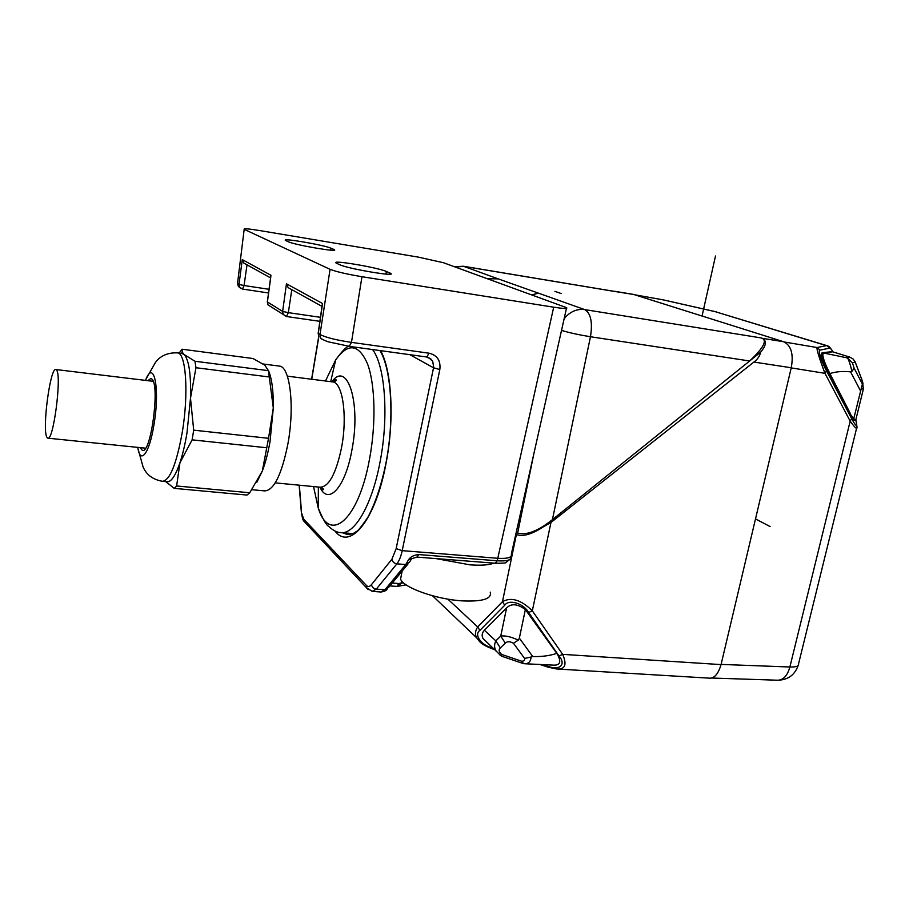 <?xml version="1.0" encoding="UTF-8"?>
<svg xmlns="http://www.w3.org/2000/svg" width="909" height="909" viewBox="0 0 909 909"><rect width="100%" height="100%" fill="white"/><g stroke="black" fill="none" stroke-linecap="round" stroke-linejoin="round"><path stroke-width="1.36" d="M482.418 643.936L476.816 637.97C474.782 634.709 475.066 631.039 477.691 626.96L479.872 630.403L504.756 605.224L502.472 601.69L516.392 534.492L515.846 534.094M270.587 277.893L243.76 263.019L242.283 259.599L238.999 284.449L244.055 285.528L242.476 289.062L239.556 287.142L238.999 284.449L237.84 283.733L238.385 286.403L237.522 283.506L244.18 229.307C243.317 228.341 248.43 228.738 259.508 230.534L418.413 257.133L443.433 262.712L566.614 307.685C567.966 308.878 563.66 308.708 553.695 307.197L361.964 276.711C346.727 274.143 336.103 271.677 330.069 269.325L319.991 334.489C325.854 337.512 336.353 340.148 351.476 342.375L429.128 353.203C437.274 355.26 440.842 360.714 439.831 369.554L433.548 367.793L409.936 354.726M428.65 357.567L432.707 361.293L433.673 367.122L396.154 548.638L402.198 550.649L497.848 558.296C507.642 558.853 512.153 557.467 511.347 554.126L566.455 308.401M244.51 229.477L330.069 269.325M337.046 263.496L339.909 264.78C348.158 268.837 397.926 277.177 390.575 273.302L386.405 271.473C377.485 267.405 329.501 259.36 336.307 263.121L337.046 263.496M333.455 249.248L330.956 248.202C323.877 244.941 280.029 237.465 285.631 240.499L288.437 241.794C294.936 245.021 340.261 252.736 334.182 249.611L333.455 249.248L333.273 250.248M244.18 229.307L237.601 282.824M270.746 277.37L267.394 301.993L282.642 311.412L286.46 283.778L288.153 287.63L322.013 306.39M269.03 289.301L244.055 285.528L247.021 264.837M322.195 306.06L318.275 333.421L319.991 334.489L320.604 337.705C320.32 338.455 322.843 339.83 328.172 341.807L349.056 346.261M320.457 317.321L288.358 312.651L286.471 316.514L283.233 314.389L282.642 311.412L288.358 312.651L291.789 289.641M561.523 330.399C569.579 332.819 579.226 334.932 590.464 336.739L749.641 360.987C764.049 347.431 767.832 339.727 761.015 337.898L584.748 309.605C590.827 313.275 592.736 322.32 590.464 336.739L552.433 519.618L543.832 526.527L550.968 522.482L753.913 362.055C757.538 359.407 759.799 356.101 760.674 352.124L552.433 519.618C538.117 531.038 526.527 535.526 517.664 533.083L516.562 532.31M531.901 294.88L538.173 293.187L532.151 294.971M487.44 278.711L498.234 278.893L584.748 309.605C576.749 308.662 569.875 311.707 564.137 318.729M615.461 291.562L463.351 266.235L498.234 278.893M761.015 337.898L762.287 338.307C766.889 340.716 766.355 345.318 760.674 352.124M615.779 291.619L633.789 294.505L783.558 341.716L762.287 338.307M616.188 291.721L463.772 266.36L455.364 267.053M708.679 678.125L709.031 678.159C714.156 678.693 718.167 674.171 721.053 664.604L791.25 367.759C793.739 354.01 791.171 345.329 783.558 341.716M516.392 534.492C522.857 536.98 532.004 534.322 543.832 526.527M447.887 599.133L477.691 626.96L502.472 601.69C511.222 596.804 521.175 599.849 532.322 610.825L528.64 612.518L559.024 655.98C566.591 664.763 559.274 671.035 547.616 666.127L543.025 664.615M633.789 294.505L632.846 294.3M615.302 291.437L613.177 291.187M432.536 595.77L476.816 637.959C479.816 641.834 480.282 644.151 492.667 648.969L492.258 647.958C481.236 645.322 473.612 634.539 479.872 630.403M489.394 644.561L483.145 638.652C481.509 635.709 481.929 632.914 484.395 630.255L506.608 607.905C511.233 603.235 517.482 603.781 525.368 609.553L556.808 653.366C549.865 655.73 541.844 656.787 532.765 656.559L531.072 657.002C530.776 661.661 528.527 663.9 524.334 663.718L523.652 663.661L524.334 663.718M524.743 663.74L552.717 665.093C560.399 665.683 561.773 661.775 556.808 653.366M721.053 664.604L562.671 654.355C567.182 664.888 565.103 669.763 556.433 668.956L547.945 667.126L547.616 666.127M505.302 643.152C507.245 641.254 509.972 641.288 513.483 643.265L524.607 658.457C524.902 660.298 523.902 661.218 521.618 661.218L501.734 654.469C498.859 651.969 498.393 649.787 500.325 647.947L505.302 643.152L500.757 636.05C505.279 635.436 511.108 636.8 518.266 640.129L519.357 638.141L525.368 609.553M500.393 655.434L495.916 650.719C494.189 647.742 494.155 644.458 495.825 640.879L500.325 647.947M501.734 654.469L501.416 656.139M513.483 643.265L518.266 640.129M524.607 658.457L531.072 657.002M521.618 661.218L523.652 663.661M791.228 367.895L824.963 373.326C819.327 358.453 816.668 349.851 816.986 347.533L784.297 341.989M634.812 294.834L662.059 299.64M855.926 420.197L856.96 426.764C857.482 430.025 855.221 428.162 850.176 421.162L851.631 418.583L826.486 370.758L824.963 373.326L850.176 421.162L789.876 667.001L721.098 664.411M831.44 351.726L822.066 352.76L821.384 354.34C821.497 357.919 823.861 364.248 828.474 373.338L852.369 418.458L854.426 420.299M826.486 370.758C821.52 361.998 817.498 348.942 820.088 350.135L829.474 348.147L827.315 345.784C828.315 346.329 829.088 345.613 833.053 351.919M827.133 345.727L714.565 311.469M824.315 364.532L852.915 419.219M849.608 413.231L853.767 418.651L862.38 384.064L854.165 368.247L852.392 362.759L855.301 362.214L862.016 380.053M863.209 389.768L855.948 419.288L855.517 420.572L853.767 418.651M822.815 354.771L822.043 356.328L822.793 360.532M822.066 352.76L821.395 354.544M822.838 354.146L821.656 354.476L822.781 354.646M854.165 368.247L851.915 371.429L850.597 371.861C842.95 371.031 836.053 371.599 829.894 373.565C825.281 364.452 822.918 358.112 822.815 354.555L823.497 352.987L832.678 351.806L849.642 357.055L846.04 357.635L847.643 358.123L852.392 362.759M861.391 388.95L863.414 388.927L862.414 381.269L854.949 361.384M828.36 373.133L829.894 373.565L850.154 413.163M851.915 371.429C850.574 365.304 849.154 360.862 847.643 358.123M823.497 352.987L846.04 357.635M849.642 357.055L853.165 359.021L855.301 362.214M252.009 489.712L264.769 490.905C273.995 490.315 281.722 474.566 287.948 443.649C294.823 406.425 290.062 366.679 279.495 366.111L278.949 366.032M268.439 370.486C271.893 378.564 273.518 391.052 273.302 407.959L270.018 441.706C268.019 453.012 265.462 462.772 262.337 470.976L256.702 482.531M179.141 353.078L182.027 349.215L182.289 352.215L184.163 354.578L194.98 361.259L268.45 370.667L264.746 365.111L252.952 358.51L182.027 349.215M269.757 377.042L195.969 367.725L190.492 398.222L193.697 430.162L268.53 438.308L273.302 407.959L268.45 370.667M266.882 447.773L192.106 439.842L179.937 462.783L176.63 485.974L249.759 492.769L262.337 470.976L268.53 438.308M176.63 485.974L174.221 488.36L246.987 495.064L249.759 492.769M174.221 488.36L165.745 481.611M162.904 481.35L167.051 481.736C171.153 482.156 175.448 475.839 179.937 462.783C182.732 454.341 185.084 444.331 187.004 432.752L190.492 398.222C191.117 374.508 189.004 359.964 184.163 354.578L181.732 353.419M140.077 447.626L142.418 450.432C150.78 454.216 160.086 385.802 152.053 379.201L150.905 378.474L147.769 380.666M56.653 370.202L55.881 369.531C50.313 366.781 42.007 429.139 46.836 437.161L47.791 438.161C53.347 441.513 61.88 376.281 56.653 370.202M193.697 430.162L192.106 439.842M194.98 361.259L195.969 367.725M561.137 293.527L554.922 291.369M510.813 556.547L510.563 557.399C511.063 560.217 506.608 561.342 497.223 560.785L553.695 307.197M493.939 563.137C488.974 565.068 480.952 565.625 469.896 564.83L435.979 558.592M490.246 592.145C491.996 598.815 482.781 601.724 462.613 600.894C436.411 599.429 403.539 587.725 400.574 579.158L401.528 574.204M509.847 559.433L506.029 562.455C506.608 563.023 503.007 563.285 495.235 563.239L497.223 560.785L418.765 554.57C414.14 554.944 410.743 556.638 408.596 559.637L411.027 559.717L409.527 562.16L405.755 564.534L396.881 563.853L376.292 589.134L372.201 591.395L366.554 587.703L366.372 585.419C367.975 587.032 369.679 586.76 371.486 584.612C372.02 587.191 373.622 588.691 376.292 589.134L384.962 589.725L388.677 587.362L407.902 564.114M403.471 582.783L398.79 583.51L396.96 586.407L398.131 586.328L401.051 583.373L401.608 580.828M418.765 554.57L416.936 557.103L408.596 559.637L405.755 564.534L384.962 589.725L380.837 591.986L372.463 591.418M398.79 583.51L392.233 583.055M770.116 526.572L755.504 518.925M715.508 256.008L702.055 316.025M318.854 336.58L311.73 379.258M396.154 548.638L391.915 559.205L371.486 584.612M301.368 512.46L303.776 519.221L366.372 585.419M301.47 511.415L299.334 485.201M380.598 350.669C391.813 370.486 394.574 419.469 386.109 462.965C375.701 520.175 349.942 551.059 335.023 531.049M391.915 559.205C392.495 561.842 394.142 563.387 396.881 563.853C399.153 560.967 400.937 556.558 402.198 550.649L439.831 369.554M426.48 356.964L349.249 346.34L351.476 342.375L361.964 276.711M322.968 339.693L321.332 338.648M427.287 357.146L431.173 359.237L426.696 357.044L429.128 353.203M268.53 292.971L242.476 289.062L238.385 286.403L240.306 288.039M242.283 259.599L271.018 275.325M286.46 283.778L322.559 303.526M267.337 301.731L267.973 304.867L286.471 316.514L319.877 321.332M318.195 333.058L318.889 336.637L318.161 333.342L322.365 303.947M389.257 274.211L389.529 272.791M386.405 271.473L385.927 274.075M330.956 248.202L330.615 250.145M533.844 453.818L517.664 533.083M791.25 367.759L753.913 362.055M550.968 522.482L532.322 610.825L562.671 654.355L559.024 655.98M492.746 648.992L494.803 649.674M493.382 648.322L492.258 647.958M504.756 605.224C508.676 598.872 523.618 603.326 528.64 612.518M548.013 667.149L539.844 664.468M484.395 630.255L495.825 640.879L500.757 636.05L506.608 607.905M532.765 656.559L519.357 638.141M663.831 300.004L714.474 311.446L826.486 345.647L816.986 347.533L820.088 350.135M711.02 678.012L777.547 680.216C783.342 680.102 787.455 675.694 789.876 667.001C796.091 667.195 798.988 666.138 798.568 663.82L856.596 428.219M855.926 420.231C857.596 427.56 856.164 427.003 851.631 418.583M829.474 348.147C830.133 347.84 831.303 349.09 832.996 351.908M862.005 380.042C863.198 383.689 863.323 385.03 862.38 384.064M850.597 371.861L860.573 390.984M313.525 486.565L318.218 507.904C322.74 518.903 326.251 525.095 328.774 526.481C333.148 530.447 337.023 532.469 340.409 532.56C354.362 535.231 372.145 505.074 380.155 461.408C388.938 416.356 385.075 365.895 372.588 349.567M342.398 532.719L347.181 534.458L352.897 533.765M318.377 487.031L318.218 507.904C329.274 544.332 358.487 520.959 369.577 458.772C376.19 423.492 375.178 384.302 367.543 363.907C358.714 343.852 348.09 342.523 335.682 359.907L325.456 381.007M319.945 487.179C328.16 505.847 345.318 487.565 351.908 450.046C361.248 402.721 347.34 360.055 331.842 381.814M275.234 482.872L320.241 487.213C328.967 486.781 336.08 473.532 341.579 447.478C347.602 416.208 342.682 382.564 332.66 381.916L332.137 381.86M177.13 352.828L177.619 352.885C186.05 353.147 188.799 393.824 182.277 432.241C176.46 464.147 169.858 480.509 162.472 481.304C152.962 479.634 146.508 474.862 143.099 466.999L137.645 447.376M145.485 380.382C153.746 358.237 160.166 387.836 154.064 424.071C149.621 453.182 140.293 465.544 137.804 447.387M303.776 519.221L303.958 521.255L305.708 523.107M368.213 589.623L303.958 521.255C303.061 520.743 302.174 517.573 301.311 511.744L299.141 485.179M311.594 379.246L318.741 336.387M270.893 275.654L267.314 301.936L267.973 304.867M390.416 274.109L390.575 273.302M334.08 250.18L334.182 249.611M614.836 291.312L633.289 294.38M463.351 266.235L454.625 266.78M556.978 668.99L709.031 678.137M501.313 656.059L483.145 638.652M523.198 663.547L501.348 656.116M716.451 311.946L663.775 299.981L634.539 294.743M778.07 680.227C788.137 679.807 794.83 674.898 798.159 665.502M853.835 420.151L855.517 420.572M822.815 354.555L822.043 356.328M353.192 533.628L345.772 533.004M344.795 532.924L341.375 532.64M349.511 534.651L347.181 534.458L352.624 533.89L356.885 531.242C358.237 530.617 361.85 526.038 367.736 517.505C375.315 503.438 381.405 485.213 385.995 462.84C394.597 418.879 391.472 369.009 379.928 350.579M330.694 381.666L335.682 359.907C341.682 351.738 345.943 347.17 348.442 346.227M287.346 376.156L332.66 381.916C335.932 381.291 336.978 380.496 335.819 379.542L332.012 381.837M263.212 363.998L279.495 366.111M145.349 380.371L155.314 362.623C160.37 355.703 167.813 352.453 177.619 352.885L182.175 353.476M153.235 381.326L55.881 369.531M145.554 448.182L47.938 438.172M166.347 481.668L166.767 482.634M181.425 353.374L182.289 352.215M320.57 487.247C323.354 488.553 324.104 489.406 322.809 489.826L320.184 487.201M495.235 563.239L416.981 557.103M402.13 571.102L400.574 579.158M398.926 586.112L406.153 584.862M386.995 589.339C386.439 590.475 384.518 591.361 381.212 591.998M411.754 558.694L411.027 559.717M396.96 586.407L389.87 585.919"/></g></svg>
